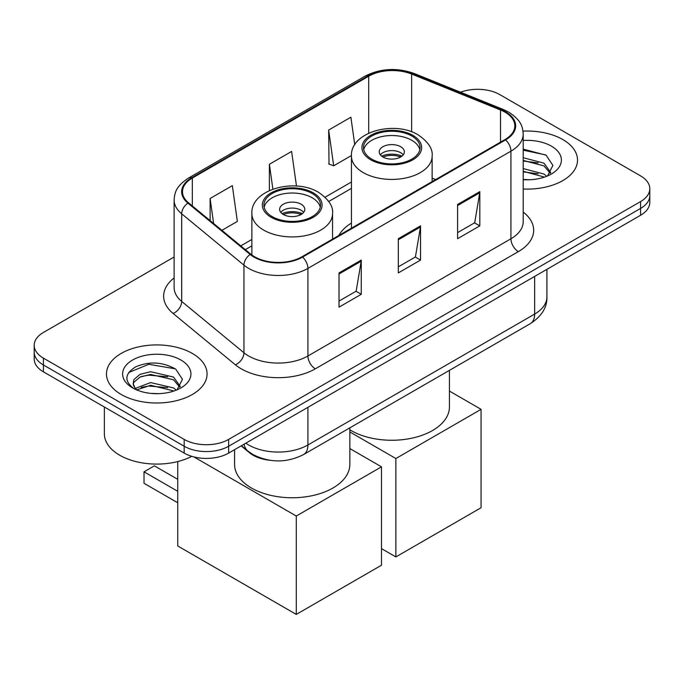 <?xml version="1.0" encoding="UTF-8"?>
<svg xmlns="http://www.w3.org/2000/svg" width="684" height="684" viewBox="0 0 684 684"><rect width="100%" height="100%" fill="white"/><g stroke="black" fill="none" stroke-linecap="round" stroke-linejoin="round"><path stroke-width="1.03" d="M351.448 223.078A55.532 32.062 0 0 0 338.819 235.484M269.462 460.229A31.438 18.152 180 0 1 249.583 452.808L241.161 445.865M174.121 256.996L43.408 332.467A31.438 18.152 0 0 0 34.2 345.3L34.2 358.989A31.438 18.152 0 0 0 43.408 371.822L184.184 453.099A31.438 18.152 0 0 0 228.636 453.099L640.592 215.255A31.438 18.152 0 0 0 649.8 202.421L649.8 195.581A31.438 18.152 0 0 1 640.592 208.415A31.438 18.152 0 0 0 649.8 195.581L649.8 188.733A31.438 18.152 0 0 0 640.592 175.899L499.816 94.623A31.438 18.152 0 0 0 460.529 92.212M34.2 345.3A31.438 18.152 0 0 0 43.408 358.134L184.184 439.41A31.438 18.152 0 0 0 228.636 439.41L228.636 446.25L640.592 208.415L228.636 446.25A31.438 18.152 0 0 1 184.184 446.25A31.438 18.152 0 0 0 228.636 446.25L228.636 453.099M43.408 358.134L43.408 364.974L184.184 446.25L43.408 364.974A31.438 18.152 0 0 1 34.2 352.14A31.438 18.152 0 0 0 43.408 364.974L43.408 371.822M562.795 139.545A50.3 29.036 0 0 0 523.004 131.14A50.3 29.036 0 0 1 562.795 139.545A50.3 29.036 0 0 1 577.527 160.073A50.3 29.036 0 0 0 562.795 139.545M192.332 353.423A50.3 29.036 0 0 0 137.518 347.13A50.3 29.036 0 0 0 106.473 373.96A50.3 29.036 0 0 0 121.205 394.488A50.3 29.036 0 0 0 176.019 400.79A50.3 29.036 0 0 0 207.064 373.96A50.3 29.036 0 0 0 192.332 353.423A50.3 29.036 0 0 0 137.518 347.13A50.3 29.036 0 0 0 106.473 373.96A50.3 29.036 0 0 0 121.205 394.488A50.3 29.036 0 0 0 176.019 400.79A50.3 29.036 0 0 0 207.064 373.96A50.3 29.036 0 0 0 192.332 353.423M505.006 112.159A33.533 19.357 180 0 1 514.821 125.847A33.533 19.357 180 0 1 505.006 139.536L301.986 256.748A33.533 19.357 180 0 1 250.814 254.166L188.562 202.84A33.533 19.357 180 0 1 182.5 191.734A33.533 19.357 180 0 1 192.324 178.045L368.685 76.223A33.533 19.357 180 0 1 411.623 74.052L500.526 109.996A33.533 19.357 180 0 1 505.006 112.159M505.596 111.817A34.371 19.845 0 0 0 501.004 109.594L412.11 73.658A34.371 19.845 0 0 0 368.095 75.881L191.725 177.703A34.371 19.845 0 0 0 187.878 203.114L250.13 254.439A34.371 19.845 0 0 0 302.584 257.09L505.596 139.878A34.371 19.845 0 0 0 505.596 111.817M339.033 272.916L339.033 307.142L361.263 294.308L361.263 260.082L339.033 272.916M339.033 301.071L356.159 291.187L361.178 261.22A8.379 4.839 -120 0 0 361.263 260.082M356.005 291.273L361.263 294.308M457.587 204.473L457.587 238.699L479.809 225.865L479.809 191.64L457.587 204.473M457.587 232.628L474.705 222.745L479.723 192.777A8.379 4.839 -120 0 0 479.809 191.64M474.551 222.83L479.809 225.865M398.31 238.699L398.31 272.916L420.54 260.082L420.54 225.865L398.31 238.699M398.31 266.846L415.427 256.962L420.446 227.002A8.379 4.839 -120 0 0 420.54 225.865M415.282 257.047L420.54 260.082M523.209 189.015A50.3 29.036 0 0 0 577.527 160.073A50.3 29.036 0 0 1 523.209 189.015M228.636 439.41L640.592 201.566A31.438 18.152 0 0 0 649.8 188.733M354.765 144.811L350.892 117.212L328.662 130.046L329.021 164.057M221.907 230.328L237.357 221.411L232.346 185.655L210.116 198.488L210.116 220.607M296.48 186.057L291.615 151.429L269.393 164.263L269.393 190.545M269.393 164.263L272.882 189.135M328.662 130.046L333.681 165.802L351.456 155.542M333.681 165.802L328.662 163.929M210.116 198.488L213.622 223.497M523.209 179.439L529.45 179.755M523.209 168.572L543.977 174.044L546.747 176.258M523.209 171.291L544.473 177.096M523.209 157.705L543.977 163.177L550.774 172.573M523.209 160.424L543.977 165.896L550.244 173.274M523.209 179.661A34.157 19.725 0 0 0 551.389 174.018A34.157 19.725 0 0 0 551.389 146.128A34.157 19.725 0 0 0 523.209 140.494M547.551 175.925L552.903 165.417L546.14 155.217L523.209 149.112M523.209 150.172L545.678 154.909M523.209 161.039L538.111 162.895M523.209 171.898L538.111 173.762M411.794 136.03A28.292 16.331 0 0 0 380.962 132.491A28.292 16.331 0 0 0 363.495 147.582A28.292 16.331 0 0 0 371.788 159.133A28.292 16.331 0 0 0 402.619 162.672A28.292 16.331 0 0 0 420.079 147.582A28.292 16.331 0 0 0 411.794 136.03M419.839 149.719A28.292 16.331 0 0 0 411.794 140.305A28.292 16.331 0 0 0 382.698 136.39A28.292 16.331 0 0 0 363.743 149.719M349.84 429.8A57.627 33.277 0 0 0 351.037 430.51A57.627 33.277 0 0 0 413.846 437.726A57.627 33.277 0 0 0 449.422 406.989L449.422 370.36M400.679 146.727A12.577 7.259 0 0 0 386.982 145.153A12.577 7.259 0 0 0 379.218 151.857A12.577 7.259 0 0 0 382.903 156.995A12.577 7.259 0 0 0 396.6 158.568A12.577 7.259 0 0 0 404.364 151.857A12.577 7.259 0 0 0 400.679 146.727M403.244 154.858A12.577 7.259 0 0 0 400.679 152.712A12.577 7.259 0 0 0 380.338 154.858M381.629 156.14A16.767 9.679 180 0 1 401.209 155.832L401.209 156.67M383.006 157.055A14.672 8.473 180 0 1 399.695 156.704L401.209 155.832M399.447 157.619L399.695 156.704M395.865 556.921L395.865 458.528L481.074 409.34L481.074 507.725L395.865 556.921L381.492 548.619M395.865 458.528L349.84 431.955M449.422 391.06L481.074 409.34M312.212 193.521A28.292 16.331 0 0 0 281.381 189.981A28.292 16.331 0 0 0 263.921 205.072A28.292 16.331 0 0 0 272.206 216.623A28.292 16.331 0 0 0 303.038 220.162A28.292 16.331 0 0 0 320.505 205.072A28.292 16.331 0 0 0 312.212 193.521M320.257 207.209A28.292 16.331 0 0 0 312.212 197.804A28.292 16.331 0 0 0 283.125 193.88A28.292 16.331 0 0 0 264.161 207.209M234.578 449.67L234.578 464.479A57.627 33.277 0 0 0 251.456 488.008A57.627 33.277 0 0 0 314.264 495.216A57.627 33.277 0 0 0 349.84 464.479L349.84 427.851M301.097 204.217A12.577 7.259 0 0 0 287.4 202.644A12.577 7.259 0 0 0 279.636 209.355A12.577 7.259 0 0 0 283.321 214.485A12.577 7.259 0 0 0 297.018 216.058A12.577 7.259 0 0 0 304.782 209.355A12.577 7.259 0 0 0 301.097 204.217M303.662 212.348A12.577 7.259 0 0 0 301.097 210.21A12.577 7.259 0 0 0 280.756 212.348M282.047 213.63A16.767 9.679 180 0 1 301.635 213.322L301.635 214.16M283.424 214.545A14.672 8.473 180 0 1 300.122 214.195L301.635 213.322M299.874 215.109L300.122 214.195M177.737 502.766L144.025 483.297L144.025 471.832L177.737 491.3M296.283 614.412L296.283 516.027L381.492 466.83L381.492 565.215L296.283 614.412L177.737 545.969L177.737 461.563M296.283 516.027L193.905 456.912M349.84 448.559L381.492 466.83M144.025 471.832L154.396 465.847L177.737 479.322M104.378 407.023L104.378 433.844A52.394 30.25 0 0 0 119.726 455.236A52.394 30.25 0 0 0 191.811 456.331M151.087 393.403L158.987 393.642M135.389 388.392L150.642 382.578L173.514 387.922L176.284 390.145M136.791 389.854L150.642 385.289L174.01 390.983M135.629 389.452L133.175 383.715A23.683 13.671 0 0 0 137.005 390.042M133.175 383.715L133.893 379.569L140.023 374.345L150.642 371.711L173.514 377.064L180.311 386.46M133.235 384.049L133.893 382.288L140.023 377.064L150.642 374.43L173.514 379.774L179.781 387.161M177.088 389.812L182.44 379.304L175.677 369.103C162.689 361.879 149.403 361.101 135.817 366.786C124.668 373.678 123.966 380.911 133.713 388.495L133.833 388.572M180.927 360.015A34.157 19.725 0 0 0 132.611 360.015A34.157 19.725 0 0 0 132.611 387.905A34.157 19.725 0 0 0 180.927 387.905A34.157 19.725 0 0 0 180.927 360.015M128.72 372.532L148.779 364.298L175.215 368.796M141.246 376.533L148.779 375.165L167.648 376.781M141.246 387.392L148.779 386.032L167.648 387.648M249.583 452.355L249.583 452.808M245.83 443.172A41.912 24.197 0 0 0 248.643 444.968A41.912 24.197 0 0 0 307.92 444.968L534.64 314.076A41.912 24.197 0 0 0 546.918 296.959C547.226 307.364 541.685 316.264 530.297 323.669L303.576 454.561A20.956 12.098 60 0 0 307.92 444.968L307.92 407.322M534.64 276.43L534.64 314.076A20.956 12.098 60 0 1 530.297 323.669M244.128 444.155A20.956 14.013 129.5 0 0 247.779 450.97L241.418 445.72M640.592 215.255L640.592 201.566M184.184 453.099L184.184 439.41M523.209 212.083A52.394 30.25 180 0 1 518.344 251.618L315.324 368.821A10.482 6.053 60 0 1 307.92 355.988L510.931 238.784A41.912 24.197 0 0 0 523.209 221.676L523.209 134.064A41.912 24.197 180 0 1 510.931 151.173A10.482 6.053 -120 0 0 505.596 139.878M315.324 368.821A52.394 30.25 180 0 1 241.238 368.821A52.394 30.25 180 0 1 235.364 364.786L173.112 313.46A52.394 30.25 180 0 1 174.121 277.961M248.643 355.988A41.912 24.197 0 0 0 307.92 355.988L307.92 268.385A41.912 24.197 180 0 1 243.949 265.153L181.696 213.827A41.912 24.197 180 0 1 174.121 199.95L174.121 287.554A41.912 24.197 0 0 0 181.696 301.439L243.949 352.764A41.912 24.197 0 0 0 248.643 355.988M523.209 134.064C522.533 126.865 521.866 120.871 508.759 112.159L503.253 109.483A10.482 4.908 112 0 0 501.004 109.594M503.253 109.483L414.35 73.547C396.994 67.4 380.518 68.297 364.931 76.215A10.482 6.053 60 0 1 368.095 75.881M191.725 177.703A10.482 6.053 -120 0 0 188.562 178.037C175.856 186.373 174.702 192.649 174.121 199.95M187.878 203.114A10.482 7.011 129.5 0 0 181.696 213.827L181.696 301.439A10.482 7.011 -50.5 0 1 173.112 313.46M414.35 73.547A10.482 4.908 112 0 0 412.11 73.658M250.13 254.439A10.482 7.011 129.5 0 0 243.949 265.153L243.949 352.764A10.482 7.011 -50.5 0 1 235.364 364.786M302.584 257.09A10.482 6.053 60 0 1 307.92 268.385L510.931 151.173L510.931 238.784A10.482 6.053 60 0 0 518.344 251.618M192.324 178.045L192.324 205.935M500.526 109.996L500.526 142.127M411.623 74.052L411.623 131.824M435.64 179.584L432.134 178.165M368.685 76.223L368.685 133.192M351.448 181.995L325.088 197.214M251.866 239.486L240.777 245.889M398.31 239.785L420.446 227.002M457.587 205.559L479.723 192.777M339.033 274.002L361.178 261.22M370.677 159.774A29.865 17.245 0 0 0 412.905 159.774A29.865 17.245 0 0 0 412.905 135.389A29.865 17.245 0 0 0 370.677 135.389A29.865 17.245 0 0 0 370.677 159.774M432.134 181.611L432.134 156.14A40.339 23.29 180 0 1 407.228 177.652A40.339 23.29 180 0 1 363.264 172.607A40.339 23.29 180 0 1 351.448 156.14L351.448 228.191M271.095 217.264A29.865 17.245 0 0 0 313.323 217.264A29.865 17.245 0 0 0 313.323 192.879A29.865 17.245 0 0 0 271.095 192.879A29.865 17.245 0 0 0 271.095 217.264M332.552 239.101L332.552 213.63A40.339 23.29 180 0 1 307.646 235.151A40.339 23.29 180 0 1 263.682 230.098A40.339 23.29 180 0 1 251.866 213.63L251.866 254.987M303.576 454.561C286.716 463.034 269.847 463.034 252.986 454.561L247.779 450.97M546.918 296.959L546.918 269.342M364.931 76.215L188.562 178.037M351.448 188.374L328.713 201.498M251.866 245.864L245.334 249.643M432.134 156.14C433.015 149.035 428.355 141.947 418.146 134.868C394.36 120.153 350.054 131.961 351.448 156.14M332.552 213.63C333.433 206.525 328.773 199.437 318.564 192.366C294.778 177.643 250.472 189.451 251.866 213.63"/></g></svg>
